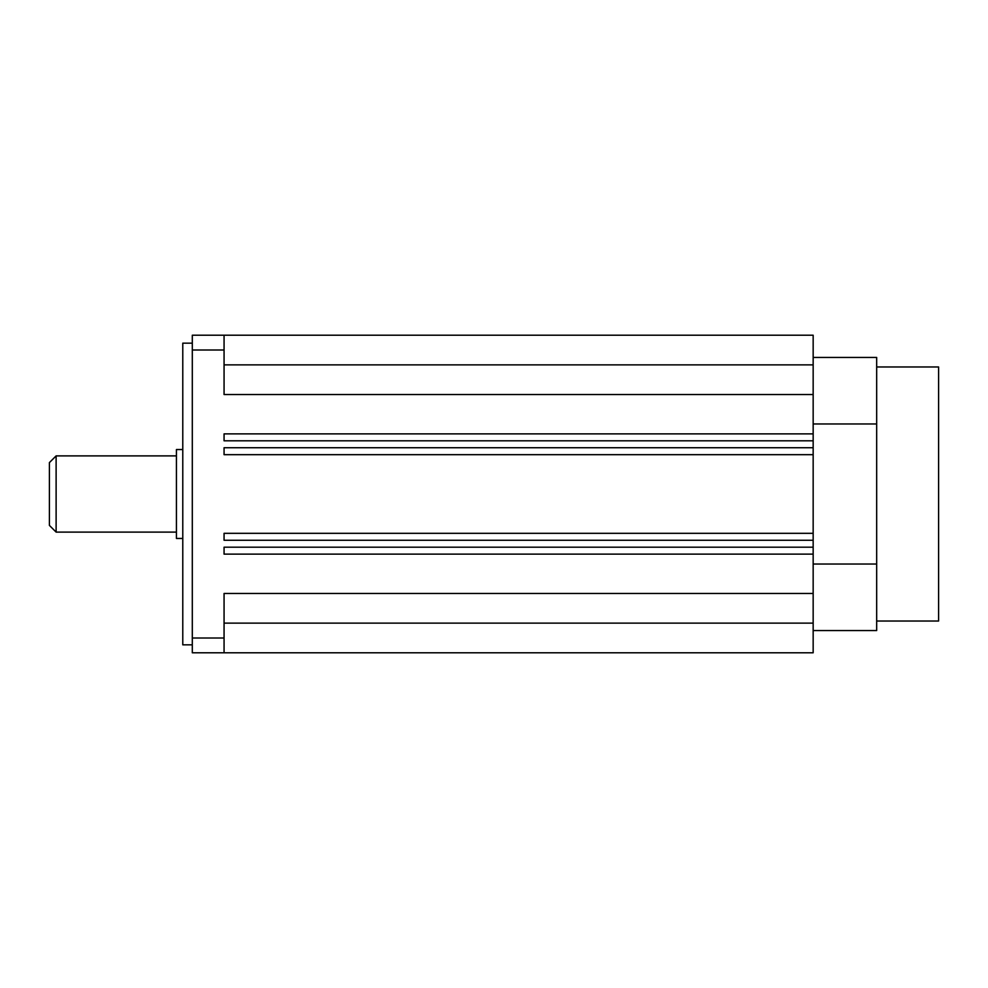 <?xml version="1.0" encoding="UTF-8"?>
<svg xmlns="http://www.w3.org/2000/svg" width="988" height="988" viewBox="0 0 988 988"><rect width="100%" height="100%" fill="white"/><g stroke="black" fill="none" stroke-linecap="round" stroke-linejoin="round"><path stroke-width="1.48" d="M182.78 538.46L176.432 538.46L176.432 449.54L182.78 449.54M176.432 532.112L56.118 532.112L56.118 455.888L176.432 455.888M56.118 532.112L49.4 525.394L49.4 462.606L56.118 455.888M813.161 335.216L813.161 652.784L192.302 652.784L192.302 335.216L813.161 335.216M813.161 533.322L224.066 533.322L224.066 540.263L813.161 540.263M224.066 335.216L224.066 394.545L813.161 394.545M192.302 638.001L224.066 638.001L224.066 593.455L813.161 593.455M813.161 564.037L876.677 564.037L876.677 630.554L813.161 630.554M813.161 447.737L224.066 447.737L224.066 454.678L813.161 454.678M813.161 440.809L224.066 440.809L224.066 433.868L813.161 433.868M813.161 423.963L876.677 423.963L876.677 564.037M813.161 357.446L876.677 357.446L876.677 423.963M813.161 554.132L224.066 554.132L224.066 547.191L813.161 547.191M224.066 349.999L192.302 349.999M224.066 638.001L224.066 652.784M192.302 644.843L182.78 644.843L182.78 343.157L192.302 343.157M876.677 621.032L938.6 621.032L938.6 366.968L876.677 366.968M224.066 623.119L813.161 623.119M224.066 364.881L813.161 364.881"/></g></svg>
